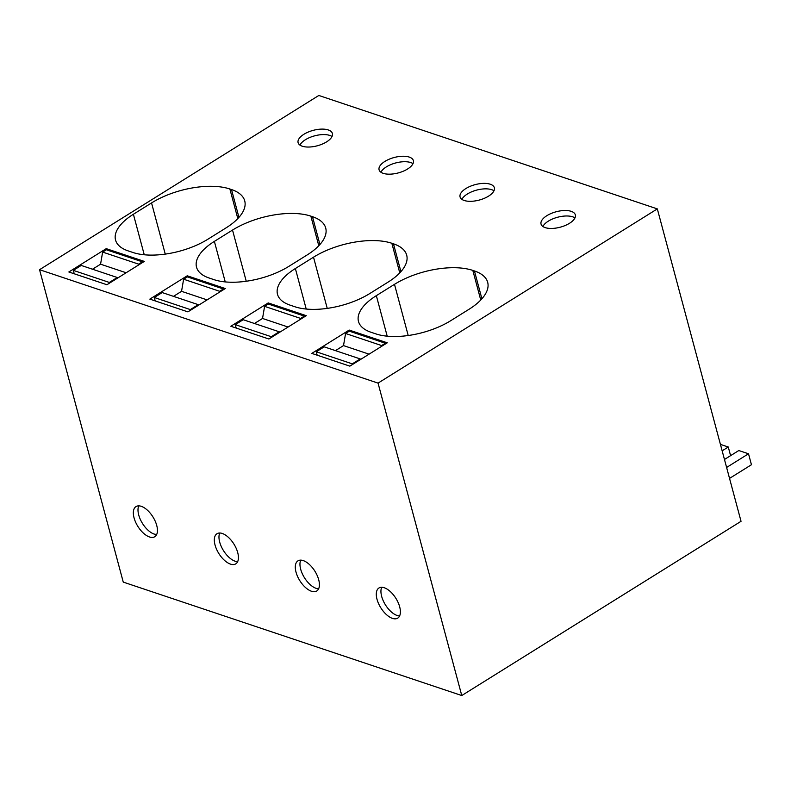 <?xml version="1.0" encoding="UTF-8"?>
<svg xmlns="http://www.w3.org/2000/svg" width="791" height="791" viewBox="0 0 791 791"><rect width="100%" height="100%" fill="white"/><g stroke="black" fill="none" stroke-linecap="round" stroke-linejoin="round"><path stroke-width="1.19" d="M378.049 383.111L461.766 695.536L123.258 582.107L39.55 269.691L378.049 383.111L657.321 208.893L318.822 95.464L39.55 269.691M141.292 506.329A17.758 8.909 58 0 1 155.204 521.18A17.758 8.909 58 0 1 154.789 536.713A17.758 8.909 58 0 1 149.499 536.97A17.758 8.909 58 0 1 135.587 522.129A17.758 8.909 58 0 1 135.993 506.586A17.758 8.909 58 0 1 141.292 506.329M222.271 533.47A17.758 8.909 58 0 1 236.183 548.311A17.758 8.909 58 0 1 235.777 563.854A17.758 8.909 58 0 1 230.478 564.112A17.758 8.909 58 0 1 216.566 549.261A17.758 8.909 58 0 1 216.981 533.727A17.758 8.909 58 0 1 222.271 533.47M384.238 587.743A17.758 8.909 58 0 1 398.15 602.584A17.758 8.909 58 0 1 397.735 618.127A17.758 8.909 58 0 1 392.445 618.384A17.758 8.909 58 0 1 378.533 603.533A17.758 8.909 58 0 1 378.938 588A17.758 8.909 58 0 1 384.238 587.743M311.466 591.243A17.758 8.909 58 0 1 297.545 576.402A17.758 8.909 58 0 1 297.96 560.859A17.758 8.909 58 0 1 303.25 560.601A17.758 8.909 58 0 1 317.171 575.452A17.758 8.909 58 0 1 316.756 590.986A17.758 8.909 58 0 1 311.466 591.243M461.766 695.536L741.038 521.309L657.321 208.893M349.859 366.144L387.264 342.81L349.197 330.065L311.802 353.389L349.859 366.144M450.84 320.622A54.53 24.511 165 0 1 375.992 333.921L371.127 332.299A54.53 24.511 165 0 1 358.481 321.443A54.53 24.511 165 0 1 376.338 295.656L394.491 284.335A57.071 25.648 165 0 1 472.82 270.413L474.442 270.957A57.071 25.648 165 0 1 487.681 282.318A57.071 25.648 165 0 1 468.994 309.301L450.84 320.622M569.53 223.28A17.758 7.979 165 0 1 551.989 228.441A17.758 7.979 165 0 1 541.044 224.08A17.758 7.979 165 0 1 546.858 215.686A17.758 7.979 165 0 1 564.398 210.515A17.758 7.979 165 0 1 575.344 214.885A17.758 7.979 165 0 1 569.53 223.28M393.463 243.816A57.071 25.648 165 0 1 406.693 255.177A57.071 25.648 165 0 1 388.015 282.16L369.862 293.491A54.53 24.511 165 0 1 295.013 306.789L290.149 305.158A54.53 24.511 165 0 1 277.503 294.301A54.53 24.511 165 0 1 295.359 268.525L313.513 257.194A57.071 25.648 165 0 1 391.842 243.272L393.463 243.816L400.918 271.639M268.218 302.923L230.824 326.258L268.881 339.003L306.275 315.678L268.218 302.923L268.535 304.1M407.573 169.007A17.758 7.979 165 0 1 390.022 174.168A17.758 7.979 165 0 1 379.087 169.808A17.758 7.979 165 0 1 384.891 161.413A17.758 7.979 165 0 1 402.441 156.252A17.758 7.979 165 0 1 413.386 160.613A17.758 7.979 165 0 1 407.573 169.007M288.873 266.349L307.027 255.028A57.071 25.648 165 0 0 325.714 228.045A57.071 25.648 165 0 0 312.475 216.685L310.863 216.141A57.071 25.648 165 0 0 232.524 230.062L214.371 241.384A54.53 24.511 165 0 0 196.524 267.17A54.53 24.511 165 0 0 209.17 278.027L214.025 279.658A54.53 24.511 165 0 0 288.873 266.349M149.835 299.117L187.902 311.872L225.297 288.547L187.24 275.792L149.835 299.117M106.251 248.651L144.318 261.406L106.923 284.74L68.857 271.985L106.251 248.651L106.567 249.827M151.546 202.931L133.392 214.252A54.53 24.511 165 0 0 115.535 240.029A54.53 24.511 165 0 0 128.182 250.895L133.046 252.517A54.53 24.511 165 0 0 207.895 239.218L226.048 227.887A57.071 25.648 165 0 0 244.735 200.914A57.071 25.648 165 0 0 231.496 189.543L229.874 189A57.071 25.648 165 0 0 151.546 202.931L165.26 254.109M326.584 141.876A17.758 7.979 165 0 1 309.044 147.037A17.758 7.979 165 0 1 298.098 142.667A17.758 7.979 165 0 1 303.912 134.272A17.758 7.979 165 0 1 321.453 129.111A17.758 7.979 165 0 1 332.398 133.481A17.758 7.979 165 0 1 326.584 141.876M465.879 188.545A17.758 7.979 165 0 1 483.42 183.383A17.758 7.979 165 0 1 494.365 187.754A17.758 7.979 165 0 1 488.551 196.148A17.758 7.979 165 0 1 471.011 201.309A17.758 7.979 165 0 1 460.065 196.939A17.758 7.979 165 0 1 465.879 188.545M138.781 505.874A17.758 8.909 -122 0 0 141.451 521.674A17.758 8.909 -122 0 0 154.156 534.073L156.658 534.528M219.76 533.005A17.758 8.909 -122 0 0 222.429 548.816A17.758 8.909 -122 0 0 235.135 561.205A17.758 8.909 -122 0 0 237.646 561.669M381.727 587.278A17.758 8.909 -122 0 0 384.396 603.088A17.758 8.909 -122 0 0 397.102 615.477A17.758 8.909 -122 0 0 399.603 615.942M300.748 560.137A17.758 8.909 -122 0 0 303.418 575.947A17.758 8.909 -122 0 0 316.113 588.336A17.758 8.909 -122 0 0 318.625 588.801M349.197 330.065L349.513 331.231M574.958 217.921A17.758 7.979 -15 0 0 548.321 221.154A17.758 7.979 -15 0 0 542.893 226.513M413.001 163.648A17.758 7.979 -15 0 0 386.364 166.881A17.758 7.979 -15 0 0 380.936 172.24M187.24 275.792L187.546 276.959M332.012 136.517A17.758 7.979 -15 0 0 305.375 139.75A17.758 7.979 -15 0 0 299.947 145.109M493.98 190.789A17.758 7.979 -15 0 0 467.343 194.022A17.758 7.979 -15 0 0 461.914 199.381M724.467 459.472L738.804 450.534L748.513 453.787L751.45 464.732L729.539 478.397M730.587 455.656L728.274 447.004L720.423 444.374M728.274 447.004L722.153 450.821M748.513 453.787L726.603 467.461M360.706 359.381L360.202 358.926L352.292 363.86L352.47 364.513M385.524 343.897L385.346 343.245L381.618 345.558L381.47 346.428M360.202 358.926L324.172 346.844L316.262 351.777L317.171 355.189M352.292 363.86L316.262 351.777M385.346 343.245L349.306 331.162L345.578 333.486L343.512 345.598L335.453 350.631M381.618 345.558L345.578 333.486M369.071 354.16L343.512 345.598M279.727 332.24L279.223 331.785L271.313 336.719L271.491 337.381M304.535 316.766L304.357 316.103L300.639 318.427L300.491 319.287M279.223 331.785L243.183 319.712L235.273 324.646L236.193 328.057M271.313 336.719L235.273 324.646M304.357 316.103L268.327 304.031L264.599 306.354L262.533 318.466L254.475 323.489M300.639 318.427L264.599 306.354M288.082 327.029L262.533 318.466M198.739 305.108L198.244 304.654L190.334 309.588L190.512 310.24M223.556 289.625L223.378 288.972L219.651 291.296L219.512 292.156M198.244 304.654L162.204 292.571L154.294 297.505L155.204 300.916M190.334 309.588L154.294 297.505M223.378 288.972L187.338 276.89L183.621 279.213L181.544 291.325L173.486 296.358M219.651 291.296L183.621 279.213M207.104 299.888L181.544 291.325M117.76 277.977L117.256 277.512L109.346 282.446L109.524 283.109M142.578 262.493L142.4 261.831L138.672 264.154L138.524 265.015M117.256 277.512L81.226 265.44L73.316 270.374L74.225 273.785M109.346 282.446L73.316 270.374M142.4 261.831L106.36 249.758L102.632 252.082L100.566 264.194L92.507 269.217M138.672 264.154L102.632 252.082M126.125 272.757L100.566 264.194M387.195 336.175L376.338 295.656M408.205 335.522L394.491 284.335M480.75 300.016L472.82 270.413M481.897 298.771L474.442 270.957M306.216 309.044L295.359 268.525M327.227 308.381L313.513 257.194M399.771 272.875L391.842 243.272M225.237 281.912L214.371 241.384M246.238 281.25L232.524 230.062M318.793 245.744L310.863 216.141M319.93 244.498L312.475 216.685M144.249 254.771L133.392 214.252M237.814 218.603L229.874 189M238.951 217.367L231.496 189.543"/></g></svg>
